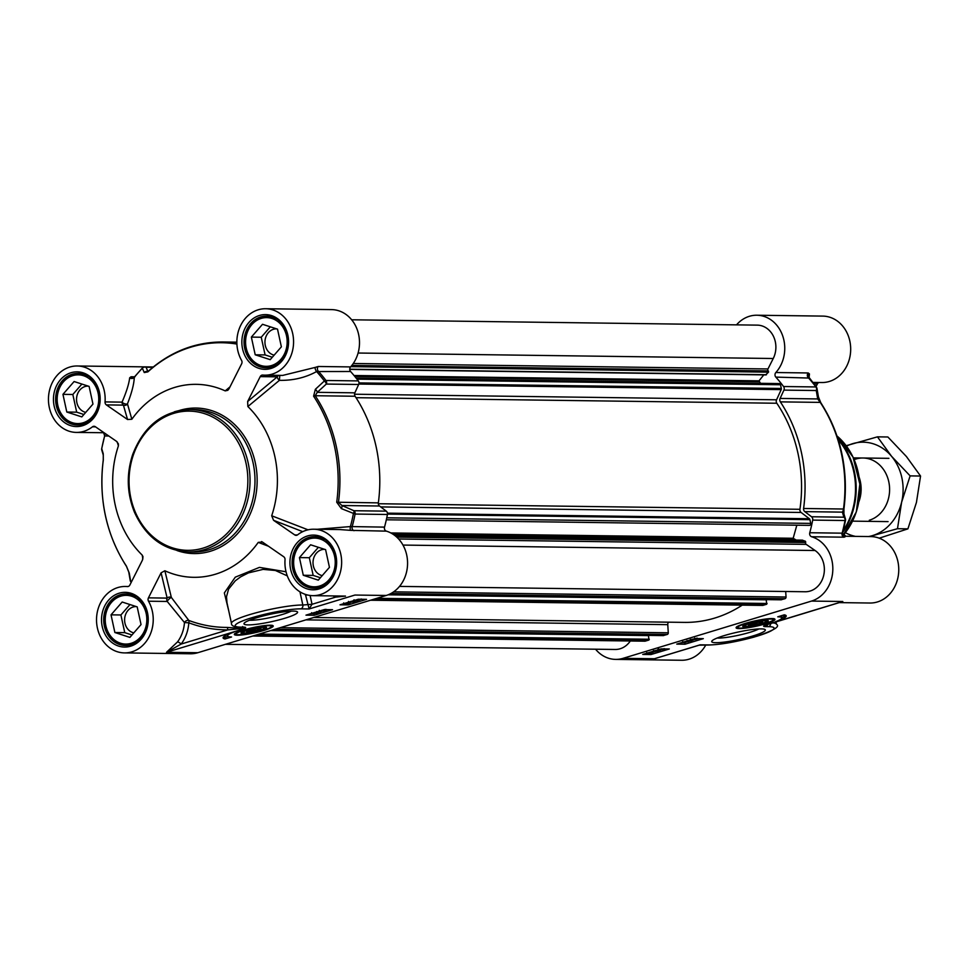 <?xml version="1.0" encoding="UTF-8"?>
<svg xmlns="http://www.w3.org/2000/svg" width="969" height="969" viewBox="0 0 969 969"><rect width="100%" height="100%" fill="white"/><g stroke="black" fill="none" stroke-linecap="round" stroke-linejoin="round"><path stroke-width="1.45" d="M259.547 630.298A11.071 1.514 -12.3 0 1 243.11 632.757A11.071 1.514 -12.3 0 1 253.466 628.748A11.071 1.514 -12.3 0 1 264.549 628.094A11.071 1.514 -12.3 0 1 259.547 630.298M257.584 630.274L246.647 631.788L257.112 628.602L260.915 628.663L257.584 630.274L257.221 628.602M250.45 631.836L250.087 630.153M260.576 630.31A13.045 1.781 167.7 0 0 266.366 627.234A13.045 1.781 167.7 0 0 253.406 628.481A13.045 1.781 167.7 0 0 241.099 632.733A13.045 1.781 167.7 0 0 247.022 633.217A13.045 1.781 167.7 0 0 260.576 630.31M281.373 346.841L270.218 359.656L255.21 354.787L251.359 337.103L262.514 324.288L277.522 329.157L281.373 346.841M270.315 326.819L261.242 337.236L265.094 354.92L272.313 357.258M251.359 337.103L261.242 337.236M255.21 354.787L265.094 354.92M276.601 328.854A13.251 11.313 -89.2 0 0 276.431 328.854A13.251 11.313 -89.2 0 0 273.464 329.278A13.251 11.313 -89.2 0 0 264.949 342.578A13.251 11.313 -89.2 0 0 274.154 355.138M276.141 319.08A25.315 21.609 -89.2 0 0 267.19 316.669A25.315 21.609 -89.2 0 0 261.521 317.481A25.315 21.609 -89.2 0 0 245.399 345.049A25.315 21.609 -89.2 0 0 266.523 367.287A25.315 21.609 -89.2 0 0 272.204 366.476A25.315 21.609 -89.2 0 0 275.523 365.119M271.514 365.555A24.358 20.797 -89.2 0 0 286.521 335.855A24.358 20.797 -89.2 0 0 261.23 318.389A24.358 20.797 -89.2 0 0 246.223 348.089A24.358 20.797 -89.2 0 0 271.514 365.555M329.448 567.325L318.292 580.14L303.285 575.271L299.433 557.599L310.589 544.784L325.596 549.641L329.448 567.325M318.389 547.303L309.317 557.72L313.169 575.404L320.388 577.742M299.433 557.599L309.317 557.72M303.285 575.271L313.169 575.404M324.676 549.338A13.251 11.313 -89.2 0 0 324.506 549.338A13.251 11.313 -89.2 0 0 321.538 549.762A13.251 11.313 -89.2 0 0 313.023 563.062A13.251 11.313 -89.2 0 0 322.229 575.622M324.215 539.563A25.315 21.609 -89.2 0 0 315.264 537.153A25.315 21.609 -89.2 0 0 309.595 537.965A25.315 21.609 -89.2 0 0 293.474 565.533A25.315 21.609 -89.2 0 0 314.598 587.771A25.315 21.609 -89.2 0 0 320.279 586.96A25.315 21.609 -89.2 0 0 323.598 585.603M319.576 586.039A24.358 20.797 -89.2 0 0 334.596 556.339A24.358 20.797 -89.2 0 0 309.305 538.873A24.358 20.797 -89.2 0 0 294.285 568.585A24.358 20.797 -89.2 0 0 319.576 586.039M92.963 404.085L81.808 416.9L66.8 412.031L62.949 394.347L74.104 381.532L89.112 386.401L92.963 404.085M81.905 384.063L72.832 394.48L76.684 412.164L83.903 414.502M62.949 394.347L72.832 394.48M66.8 412.031L76.684 412.164M88.191 386.098A13.251 11.313 -89.2 0 0 88.022 386.098A13.251 11.313 -89.2 0 0 85.054 386.522A13.251 11.313 -89.2 0 0 76.539 399.822A13.251 11.313 -89.2 0 0 85.744 412.382M87.731 376.323A25.315 21.609 -89.2 0 0 78.792 373.913A25.315 21.609 -89.2 0 0 73.111 374.724A25.315 21.609 -89.2 0 0 56.989 402.292A25.315 21.609 -89.2 0 0 78.114 424.531A25.315 21.609 -89.2 0 0 83.794 423.719A25.315 21.609 -89.2 0 0 87.113 422.363M83.104 422.799A24.358 20.797 -89.2 0 0 98.111 393.099A24.358 20.797 -89.2 0 0 72.82 375.633A24.358 20.797 -89.2 0 0 57.813 405.345A24.358 20.797 -89.2 0 0 83.104 422.799M141.038 624.569L129.882 637.384L114.875 632.515L111.023 614.843L122.179 602.028L137.186 606.885L141.038 624.569M129.979 604.547L120.907 614.964L124.759 632.648L131.978 634.986M111.023 614.843L120.907 614.964M114.875 632.515L124.759 632.648M136.266 606.594A13.251 11.313 -89.2 0 0 136.096 606.582A13.251 11.313 -89.2 0 0 133.128 607.006A13.251 11.313 -89.2 0 0 124.613 620.305A13.251 11.313 -89.2 0 0 133.819 632.866M135.805 596.807A25.315 21.609 -89.2 0 0 126.854 594.397A25.315 21.609 -89.2 0 0 121.186 595.208A25.315 21.609 -89.2 0 0 105.064 622.776A25.315 21.609 -89.2 0 0 126.188 645.015A25.315 21.609 -89.2 0 0 131.869 644.203A25.315 21.609 -89.2 0 0 135.188 642.847M131.166 643.283A24.358 20.797 -89.2 0 0 146.186 613.583A24.358 20.797 -89.2 0 0 120.895 596.129A24.358 20.797 -89.2 0 0 105.887 625.829A24.358 20.797 -89.2 0 0 131.166 643.283M144.357 366.9A33.225 28.355 -89.2 0 0 143.17 366.851L77.241 365.979A33.225 28.355 90.8 0 1 105.052 401.905A3.161 2.701 -89.2 0 0 106.372 404.897L123.39 405.115A3.161 2.968 164 0 0 127.46 403.855A3.161 1.32 21.7 0 1 124.771 403.794A3.161 1.32 21.7 0 1 122.07 402.135A3.161 2.701 -89.2 0 0 123.39 405.115L127.557 419.516L131.845 419.25L127.46 403.855C131.784 392.724 134.049 383.906 134.279 377.365A3.161 2.75 2.7 0 1 129.676 377.801C128.998 383.748 126.467 391.864 122.07 402.135L105.052 401.905M308.045 529.825L271.695 515.774A96.5 82.365 -89.2 0 0 247.87 406.532L279.411 380.345C293.074 380.599 305.465 377.668 316.609 371.551A151.079 128.962 90.8 0 1 324.373 380.987L315.361 389.296A3.161 1.441 47.5 0 1 317.263 392.336L326.311 384.063A3.161 2.701 -89.2 0 0 325.959 380.478A3.161 1.102 143 0 0 324.373 380.987A3.161 1.453 47.6 0 1 326.311 384.063L358.663 384.487A3.161 2.701 -89.2 0 0 358.312 380.914A151.867 129.628 -89.2 0 0 350.572 371.502A3.161 2.701 90.8 0 1 350.584 366.912A33.225 28.355 -89.2 0 0 357.585 330.683A33.225 28.355 -89.2 0 0 331.58 309.608L265.651 308.736A33.225 28.355 90.8 0 1 293.571 342.336A33.225 28.355 90.8 0 1 264.779 375.173A33.225 28.355 90.8 0 1 262.781 375.064A3.161 2.701 -89.2 0 0 260.225 376.614L277.243 376.844A3.161 1.49 -129.8 0 0 279.411 380.345L279.787 375.378M358.663 384.487L354.86 392.833L317.263 392.336L315.216 395.727A3.161 1.03 146.6 0 0 313.605 396.188A138.434 118.157 90.8 0 1 336.715 502.221L341.379 508.616L355.09 514.054A3.161 2.701 -89.2 0 0 353.927 510.724A3.161 1.017 113.4 0 1 353.346 513.873A151.079 128.962 90.8 0 1 350.403 526.567L317.396 529.268M341.379 508.616A3.161 1.005 113.5 0 0 341.948 505.515L379.533 506.012L386.28 511.147L353.927 510.724L341.948 505.515L338.46 502.354A139.209 118.824 -89.2 0 0 315.216 395.727L355.09 396.248A3.161 2.701 90.8 0 1 354.86 392.833M355.09 396.248A139.209 118.824 90.8 0 1 378.346 502.875L336.715 502.221M379.533 506.012A3.161 2.701 90.8 0 1 378.346 502.875M148.511 601.216L167.225 601.458L184.461 622.558A33.225 28.355 90.8 0 1 177.472 641.962L166.498 652.294L181.142 644.058A36.386 31.056 -89.2 0 0 188.81 622.813A148.645 126.878 -89.2 0 0 227.776 629.898A3.161 1.647 89.8 0 0 227.158 627.415A146.174 124.771 90.8 0 1 188.834 620.451A3.161 2.156 -29.4 0 0 184.461 622.558L188.81 622.813A3.161 1.575 110.6 0 0 188.834 620.451L171.356 597.449A3.161 2.616 -13.6 0 0 167.153 598.103L148.439 597.849A3.161 2.701 -89.2 0 0 148.511 601.216A33.225 28.355 90.8 0 1 149.759 635.507A33.225 28.355 90.8 0 1 124.444 652.9L190.372 653.772A33.225 28.355 -89.2 0 0 197.821 652.718L386.231 595.463A33.225 28.355 -89.2 0 0 407.574 563.28A33.225 28.355 -89.2 0 0 386.401 531.145A3.161 2.701 90.8 0 1 384.511 527.124A151.867 129.628 -89.2 0 0 387.43 514.491A3.161 2.701 -89.2 0 0 386.28 511.147M317.989 611.814L317.323 613.074L312.2 613.692L316.524 612.384L318.135 612.493L317.323 613.074M317.941 611.572L317.129 612.154M312.2 613.692L313.108 613.026M316.427 611.972L316.318 612.783M320.533 612.117L317.517 611.681L320.533 612.117L320.364 611.354M323.283 610.325L320.715 611.124L325.015 610.736L319.867 611.378L323.283 610.325M323.525 610.64L322.834 610.894M323.997 609.925L324.821 609.453M324.385 609.816L324.591 610.736L324.857 609.586M325.802 609.598L325.015 610.736M319.867 611.378L320.775 610.652M357.186 599.726L357.367 600.514L355.95 600.61L358.336 599.472L357.367 600.514M355.853 600.15L356.544 599.908M358.021 600.405L360.444 599.254L358.021 600.405M361.328 598.987L356.955 600.937L354.339 600.719L354.133 599.799M355.078 600.889L358.542 599.254M352.571 601.374L349.906 602.173L352.013 601.41M354.945 600.877L354.206 601.81L349.082 602.427L353.406 601.119L355.017 601.216L354.206 601.81M350.16 602.706L351.372 602.064M349.119 603.348L349.155 602.67L349.119 603.348L344.891 603.966L344.916 603.299L349.155 602.67L349.991 601.749M353.322 600.756L353.188 601.507M348.319 602.924L345.715 603.723L349.288 603.045M344.891 603.966L344.916 603.299M310.795 613.68L314.198 613.631M318.401 612.36L319.152 612.129M320.448 611.73L321.878 611.294M326.093 610.022L327.389 609.622M355.296 601.143L356.435 600.792M339.998 604.813L358.312 599.242L366.548 599.351L348.234 604.922L339.998 604.813M348.234 604.922L347.956 603.651M305.974 615.145L324.288 609.586L332.537 609.695L314.21 615.254L305.974 615.145M314.21 615.254L313.883 613.728M225.002 638.971A33.54 4.579 -12.3 0 1 223.1 637.941A33.54 4.579 -12.3 0 1 234.074 631.945A26.89 3.67 167.7 0 0 227.509 635.955A26.89 3.67 167.7 0 0 231.543 636.984L225.002 638.971L224.663 637.432L227.945 636.439M223.415 637.069A33.54 4.579 167.7 0 0 224.663 637.432M305.865 594.542A3.161 1.732 -39.2 0 0 305.61 595.184L309.123 608.968L312.03 604.293L310.116 595.475M335.868 595.959A3.161 1.563 -67.2 0 1 335.637 597.122L345.509 596.092M177.472 641.962A3.161 1.066 -143.2 0 1 181.142 644.058L227.776 629.898L241.16 628.542A3.161 1.696 135.4 0 1 241.438 628.445L227.158 627.415M241.16 628.542L242.662 629.16L241.438 628.445A128.259 16.098 167.3 0 1 242.613 628.045L242.032 627.391M167.225 601.458A3.161 0.739 135.4 0 1 169.018 599.108A3.161 0.739 135.4 0 1 171.356 597.449L164.875 570.765L161.084 572.836L167.153 598.103A3.161 2.701 -89.2 0 0 167.225 601.458M278.975 375.366A3.161 2.701 -89.2 0 0 277.243 376.844L247.652 401.493L247.87 406.532M247.652 401.493L260.225 376.614M229.992 386.873L225.208 390.882L227.812 390.313L229.084 388.678L241.644 363.787A3.161 2.701 -89.2 0 0 241.584 360.432A33.225 28.355 90.8 0 1 240.336 326.141A33.225 28.355 90.8 0 1 265.651 308.736M225.208 390.882A96.5 82.365 -89.2 0 0 131.845 419.25M127.557 419.516L106.372 404.897M117.225 441.937L118.4 445.861L118.388 443.863L116.522 441.343L95.337 426.711A3.161 2.701 -89.2 0 0 92.467 426.808A33.225 28.355 90.8 0 1 76.369 432.416A33.225 28.355 90.8 0 1 48.45 398.828A33.225 28.355 90.8 0 1 77.241 365.979M118.4 445.861A96.5 82.365 -89.2 0 0 142.213 555.116L142.879 558.956M124.444 652.9A33.225 28.355 90.8 0 1 96.525 619.312A33.225 28.355 90.8 0 1 125.316 586.475A33.225 28.355 90.8 0 1 127.302 586.572A3.161 2.701 -89.2 0 0 129.858 585.034L142.431 560.143L143.012 556.763L142.213 555.116M148.439 597.849L161.084 572.836M164.875 570.765A96.5 82.365 -89.2 0 0 258.251 542.386L268.522 546.25M258.251 542.386L262.417 542.046L261.545 541.586M262.417 542.046L283.723 556.751A3.161 2.701 -89.2 0 1 285.031 559.731A33.225 28.355 90.8 0 0 312.854 595.656A33.225 28.355 90.8 0 0 341.645 562.819A33.225 28.355 90.8 0 0 313.726 529.219A33.225 28.355 90.8 0 0 297.616 534.827A3.161 2.701 -89.2 0 1 294.746 534.924L273.561 520.305L302.752 531.654M271.695 515.774L273.561 520.305M131.106 582.03A3.161 1.102 -37 0 1 130.803 581.86A3.161 1.102 -37 0 1 130.718 581.521A3.161 2.495 170.2 0 1 130.209 580.492L130.209 580.492A3.161 2.495 170.2 0 1 130.197 580.419M131.263 582.248A151.079 128.962 90.8 0 1 130.718 581.521L129.252 573.067A3.161 2.483 170.5 0 1 128.768 572.061A3.161 2.483 170.5 0 1 128.768 572.001M129.252 573.067L126.418 566.114A138.434 118.157 90.8 0 1 103.308 460.081L103.235 453.746L101.709 448.562A3.161 3.161 0 0 0 101.769 450.04A3.161 2.919 -16.3 0 1 101.769 450.04A3.161 2.919 -16.3 0 1 101.745 448.623A151.079 128.962 90.8 0 1 104.676 435.941L108.819 436.014M103.295 455.176A3.161 2.919 -16.8 0 1 103.283 455.139L103.283 455.139A3.161 2.919 -16.8 0 1 103.235 453.746M101.709 448.562L104.64 435.893L103.671 432.78A3.161 3.101 -50.5 0 1 104.676 435.941M104.058 432.731L76.369 432.416M134.558 376.808L131.033 376.771L129.676 377.801M134.279 377.365L134.945 376.759L134.279 377.365A151.079 128.962 90.8 0 1 142.358 368.232A3.161 2.968 -22.9 0 1 146.065 367.239A3.161 2.701 -89.2 0 0 143.085 367.59M142.976 367.663A3.161 1.223 44 0 0 142.516 367.832A3.161 1.223 44 0 0 142.358 368.232L144.26 372.556A3.161 2.968 -23.4 0 1 147.894 371.575M144.26 372.556L147.882 371.866A138.434 118.157 90.8 0 1 236.908 344.068M350.584 366.912L318.244 366.488L315.167 367.421A3.161 1.211 62.3 0 0 316.609 371.551L350.572 371.502M315.167 367.421L282.682 375.415M315.361 389.296L313.605 396.188M384.511 527.124L350.403 526.567A3.161 0.957 98.6 0 0 350.693 530.358L386.401 531.145M339.84 529.571L350.693 530.358M286.037 571.771L259.426 567.386L235.285 577.161L224.348 592.919L228.757 610.918M197.821 652.718L166.498 652.294L242.662 629.16A124.577 17.018 -12.3 0 1 244.079 628.675A3.161 2.023 -108.9 0 1 242.613 628.045L243.013 627.282M244.079 628.675C246.356 627.658 246.174 627.161 243.534 627.185A3.161 2.701 90.8 0 1 242.831 627.282L239.985 627.246A3.161 2.701 90.8 0 0 240.687 627.149A36.386 4.966 -12.3 0 1 251.831 617.75A36.386 4.966 -12.3 0 1 300.875 608.859A3.161 2.701 -89.2 0 0 302.825 605.007L299.954 591.829M333.154 595.935A36.386 31.056 -89.2 0 0 335.637 597.122L312.03 604.293L302.825 605.007A39.547 5.402 167.7 0 0 258.844 612.069A39.547 5.402 167.7 0 0 231.47 623.37L227 602.863L226.492 596.783L228.563 589.152L235.322 580.77L240.651 576.846L248.427 572.897L263.083 569.384L275.366 570.475L287.308 575.877M285.08 618.186A27.447 3.755 167.7 0 0 297.229 611.705A27.447 3.755 167.7 0 0 269.988 614.334A27.447 3.755 167.7 0 0 244.115 623.285A27.447 3.755 167.7 0 0 256.567 624.29A27.447 3.755 167.7 0 0 285.08 618.186M264.149 630.359A19.901 2.713 167.7 0 0 273.113 625.78A19.901 2.713 167.7 0 0 253.2 627.561A19.901 2.713 167.7 0 0 234.353 634.235A19.901 2.713 167.7 0 0 243.958 634.719A19.901 2.713 167.7 0 0 264.149 630.359M291.112 611.148A23.656 3.234 -12.3 0 1 282.306 614.491A23.656 3.234 -12.3 0 1 249.457 620.233M749.752 623.491A11.071 1.514 -12.3 0 1 761.259 621.032A11.071 1.514 -12.3 0 1 766.285 621.444A11.071 1.514 -12.3 0 1 755.844 625.053A11.071 1.514 -12.3 0 1 744.846 626.107A11.071 1.514 -12.3 0 1 749.752 623.491M748.383 625.138L758.848 621.953L762.664 622.001L759.333 623.624L748.383 625.138M752.186 625.187L751.823 623.503M759.333 623.624L758.969 621.953M748.722 623.479A13.045 1.781 167.7 0 0 742.835 626.083A13.045 1.781 167.7 0 0 755.905 625.32A13.045 1.781 167.7 0 0 768.102 620.584A13.045 1.781 167.7 0 0 748.722 623.479M736.513 324.869A33.225 28.355 90.8 0 1 756.837 315.228A33.225 28.355 90.8 0 1 782.843 336.304A33.225 28.355 90.8 0 1 775.842 372.532A3.161 2.701 -89.2 0 0 775.83 377.111A151.867 129.628 90.8 0 1 783.558 386.522A3.161 2.701 90.8 0 1 783.921 390.107L816.261 390.531A3.161 2.495 -9.8 0 0 817 388.508L817 388.508A3.161 2.495 -9.8 0 0 816.492 387.479A3.161 1.102 143 0 0 816.407 387.14A3.161 1.102 143 0 0 815.91 386.946A3.161 2.701 90.8 0 1 816.261 390.531L817.703 398.937A3.161 2.483 -9.5 0 0 818.442 396.939A3.161 2.483 -9.5 0 0 818.43 396.866M843.951 513.945A3.161 2.919 163.2 0 0 842.376 512.129L843.878 517.192A3.161 2.701 90.8 0 1 845.029 520.523L845.465 520.377A3.161 2.919 163.7 0 0 843.878 517.192L811.525 516.756A3.161 2.701 90.8 0 1 812.688 520.099A151.867 129.628 90.8 0 1 809.757 532.744A3.161 2.701 -89.2 0 0 811.647 536.753A33.225 28.355 90.8 0 1 832.831 568.888A33.225 28.355 90.8 0 1 811.489 601.083L623.079 658.326A33.225 28.355 90.8 0 1 615.63 659.392A33.225 28.355 90.8 0 1 595.56 649.218M811.525 516.756L804.791 511.632L842.376 512.129L843.902 508.919A138.434 118.157 -89.2 0 0 820.791 402.886A3.161 1.03 146.6 0 0 820.731 402.595L820.731 402.595A3.161 1.03 146.6 0 0 820.234 402.389A139.209 118.824 90.8 0 1 843.478 509.016L803.604 508.495A3.161 2.701 -89.2 0 0 804.791 511.632M803.604 508.495A139.209 118.824 -89.2 0 0 780.348 401.869L820.234 402.389L817.703 398.937L780.106 398.441A3.161 2.701 -89.2 0 0 780.348 401.869M780.106 398.441L783.921 390.107M690.897 640.073L692.726 639.782M693.15 639.128L696.844 638.874L692.52 640.182M696.772 638.559L695.936 639.54M689.31 640.291L690.873 641.078L688.656 640.485M691.333 640.049L691.515 640.884M685.701 641.999L683.121 642.447M685.446 641.587L686.161 641.514M685.446 641.466L689.165 641.187L685.749 642.253M689.044 640.594L688.256 641.878M688.971 640.267L688.051 640.957M684.841 641.72L685.01 642.495M651.677 652.064L653.094 651.955L652.5 652.658L650.696 653.094L651.677 652.064M653.094 651.955L652.5 652.658L652.343 651.992M651.447 652.307L651.58 652.912M651.023 652.161L648.6 653.312L651.023 652.161M649.872 652.416L650.042 653.203M649.133 652.621L649.278 653.288M648.491 652.84L649.194 652.609M651.834 651.677L654.705 651.846L654.499 650.938M653.893 651.338L652.985 652.658L649.642 653.627L646.965 653.421L646.771 652.5M647.716 653.591L651.338 651.834M654.014 651.35L657.806 650.199L659.962 650.138L659.053 650.817L655.638 651.459L654.014 651.35L654.826 650.768M657.733 649.884L657.66 650.502M664.153 648.6L664.128 649.278L659.889 649.896L659.053 650.817M660.604 649.145L663.704 649.266L659.732 649.496M660.252 649.121L661.282 648.879M659.889 649.896L659.913 649.218L659.889 649.896M681.582 642.641L685.374 642.471M689.516 641.212L690.376 640.945M691.466 640.618L692.968 640.158M697.183 638.874L698.177 638.583M654.693 651.798L655.807 651.447M660.289 650.09L661.052 649.86M650.998 654.547L642.75 654.438L661.076 648.879L669.313 648.976L650.998 654.547L650.708 653.227M685.01 644.215L676.774 644.106L695.088 638.535L703.324 638.644L685.01 644.215L684.683 642.677M784.309 614.831A33.54 4.579 -12.3 0 1 786.21 615.86A33.54 4.579 -12.3 0 1 775.224 621.844A26.89 3.67 167.7 0 0 781.801 617.847A26.89 3.67 167.7 0 0 777.768 616.817L784.309 614.831M781.753 617.628A33.54 4.579 167.7 0 0 785.556 615.194M781.026 615.824A26.89 3.67 -12.3 0 1 781.462 616.308L781.801 617.847M767.557 623.951L766.636 624.642A124.577 17.018 -12.3 0 1 765.231 625.126C762.954 626.131 763.136 626.628 765.764 626.616L768.611 626.652A36.386 4.966 -12.3 0 1 757.479 636.039A36.386 4.966 -12.3 0 1 708.424 644.93A3.161 2.701 90.8 0 1 707.721 645.039L699.037 645.172M658.859 657.382L654.39 658.738L658.775 657.454M840.305 602.294L839.348 602.548M812.676 382.404L821.894 382.525A33.225 28.355 -89.2 0 0 850.685 349.688A33.225 28.355 -89.2 0 0 822.766 316.1L756.837 315.228M813.912 383.93L817.351 383.966A3.161 2.701 90.8 0 1 819.071 382.489M817.351 383.966L816.007 386.619M839.263 602.609L869.968 603.021A33.225 28.355 -89.2 0 0 898.76 570.172A33.225 28.355 -89.2 0 0 870.84 536.584L843.733 536.22M615.63 659.392L681.558 660.264A33.225 28.355 -89.2 0 0 705.783 645.015M811.647 536.753L843.999 537.177A3.161 2.701 90.8 0 1 842.109 533.168L809.757 532.744M843.999 537.177L844.98 536.887L843.478 536.184M842.509 533.144A3.161 3.101 129.5 0 0 844.98 536.887M808.994 378.092L809.454 373.949A3.161 2.846 4.6 0 0 808.061 376.081L816.407 387.14A3.161 3.161 0 0 1 817 388.508L818.442 396.939L820.731 402.595C840.959 434.294 848.699 469.747 843.951 508.955L843.926 513.861L845.428 518.948A3.161 2.919 163.7 0 0 845.44 518.948A3.161 3.161 0 0 1 845.501 520.438L842.57 533.107L843.539 536.22M775.83 377.111L808.727 378.043M808.061 376.081L808.061 376.105A3.161 2.846 4.6 0 0 808.4 377.571M809.454 373.949L808.194 372.956L775.842 372.532M765.231 625.126A3.161 2.023 71.1 0 0 765.583 625.053L765.583 625.053A3.161 2.023 71.1 0 0 765.91 624.884M765.764 626.616A3.161 2.701 -89.2 0 0 767.714 624.351M724.218 635.603A27.447 3.755 167.7 0 0 711.852 641.078A27.447 3.755 167.7 0 0 739.323 639.455A27.447 3.755 167.7 0 0 764.977 629.499A27.447 3.755 167.7 0 0 724.218 635.603M745.161 623.43A19.901 2.713 167.7 0 0 736.101 627.585A19.901 2.713 167.7 0 0 756.099 626.228A19.901 2.713 167.7 0 0 774.849 619.13A19.901 2.713 167.7 0 0 745.161 623.43M758.848 628.942A23.656 3.234 -12.3 0 1 750.042 632.285A23.656 3.234 -12.3 0 1 717.193 638.026M356.047 377.983L779.209 383.579A1.587 1.344 90.8 0 1 780.505 384.754L781.317 388.484A1.587 1.344 90.8 0 1 781.196 389.623L776.557 399.797A3.161 2.701 -89.2 0 0 776.811 403.249A135.103 115.311 90.8 0 1 799.934 509.294A3.161 2.701 -89.2 0 0 801.121 512.468L809.345 518.73A1.587 1.344 90.8 0 1 809.914 519.663L810.726 523.393A1.587 1.344 90.8 0 1 808.994 525.295M763.778 374.882L759.03 380.841L760.508 383.324M351.65 319.782L757.274 325.136A22.142 18.908 90.8 0 1 773.238 358.506L767.957 368.959A1.587 1.344 -89.2 0 0 768.199 370.921L768.538 372.157L765.74 374.737M630.31 640.994A22.142 18.908 90.8 0 1 615.194 649.472L225.414 644.324M648.455 635.385L648.939 640.024L645.257 641.139A1.587 1.344 90.8 0 1 644.555 641.127M668.537 622.183A3.161 2.701 -89.2 0 0 667.762 624.654L668.283 632.793A1.587 1.344 90.8 0 1 667.266 634.453L663.305 635.567M742.218 605.14A135.103 115.311 90.8 0 1 684.453 622.389L313.714 617.495M766.213 599.617L766.697 604.244L763.015 605.359A1.587 1.344 90.8 0 1 762.312 605.346M785.689 591.502L786.041 597.013A1.587 1.344 90.8 0 1 785.023 598.672L781.062 599.787M802.259 540.169L805.396 541.247L805.614 542.519A1.587 1.344 -89.2 0 0 806.208 544.372L815.111 550.513A22.142 18.908 90.8 0 1 823.65 575.538A22.142 18.908 90.8 0 1 805.166 591.756L399.531 586.402M796.833 525.198L793.175 538.267L796.143 540.06M859.14 477.22A31.638 27.011 90.8 0 1 858.813 501.954M869.278 520.256A31.638 27.011 -89.2 0 0 888.525 480.648A31.638 27.011 -89.2 0 0 854.161 459.621M845.368 532.671A47.457 40.504 -89.2 0 0 855.421 536.378M868.539 536.547A47.457 40.504 -89.2 0 0 872.609 535.566A47.457 40.504 -89.2 0 0 901.606 502.269A47.457 40.504 -89.2 0 0 891.589 456.338A47.457 40.504 -89.2 0 0 852.587 443.705A47.457 40.504 -89.2 0 0 846.506 446.164M846.167 445.716L877.454 436.849L891.589 456.338L910.133 475.888L901.606 502.269L897.488 528.711L869.399 536.56M845.816 536.245L843.975 534.379M879.21 538.183L907.905 528.856L916.432 502.475L920.55 476.033L906.415 456.532L887.87 436.983L877.454 436.849M897.488 528.711L907.905 528.856M910.133 475.888L920.55 476.033M188.337 551.93C163.906 550.501 145.944 537.262 134.449 512.213C126.878 493.294 126.285 474.047 132.68 454.485C143.921 425.742 163.107 410.771 190.215 409.56L195.157 409.633A71.185 60.768 90.8 0 1 254.568 472.194A71.185 60.768 90.8 0 1 209.243 549.714A71.185 60.768 90.8 0 1 193.279 551.991L188.337 551.93A71.185 60.768 -89.2 0 0 204.302 549.653A71.185 60.768 -89.2 0 0 249.627 472.133A71.185 60.768 -89.2 0 0 190.215 409.56A71.185 60.768 -89.2 0 0 174.25 411.849M203.139 548.103A69.611 59.412 90.8 0 1 130.888 498.223A69.611 59.412 90.8 0 1 173.766 413.363A69.611 59.412 90.8 0 1 246.017 463.243A69.611 59.412 90.8 0 1 203.139 548.103M263.18 630.347A18.036 2.459 167.7 0 0 268.704 625.695A18.036 2.459 167.7 0 0 244.382 630.092A18.036 2.459 167.7 0 0 238.871 634.756A18.036 2.459 167.7 0 0 263.18 630.347M120.265 594.736A25.788 22.008 90.8 0 1 126.043 593.912C150.51 592.374 155.246 639.14 131.021 644.676L125.364 645.487A25.788 22.008 90.8 0 1 103.84 622.825A25.788 22.008 90.8 0 1 120.265 594.736M131.142 644.651A25.788 22.008 90.8 0 1 125.364 645.487M308.675 537.492A25.788 22.008 90.8 0 1 314.453 536.669C338.92 535.13 343.656 581.897 319.431 587.432L313.774 588.231A25.788 22.008 90.8 0 1 292.25 565.581A25.788 22.008 90.8 0 1 308.675 537.492M319.552 587.408A25.788 22.008 90.8 0 1 313.774 588.231M260.6 317.008A25.788 22.008 90.8 0 1 266.378 316.185C290.845 314.646 295.581 361.413 271.356 366.948L265.7 367.748A25.788 22.008 90.8 0 1 244.176 345.085A25.788 22.008 90.8 0 1 260.6 317.008M271.477 366.924A25.788 22.008 90.8 0 1 265.7 367.748M72.191 374.252A25.788 22.008 90.8 0 1 77.968 373.428C102.435 371.89 107.171 418.656 82.946 424.192L77.29 424.991A25.788 22.008 90.8 0 1 55.766 402.341A25.788 22.008 90.8 0 1 72.191 374.252M83.068 424.168A25.788 22.008 90.8 0 1 77.29 424.991M359.705 599.278L359.85 599.956M307.452 594.978L305.61 595.184L304.799 594.179M300.875 608.859L309.123 608.968L354.908 595.051L386.231 595.463M319.067 588.934A27.362 23.365 -89.2 0 0 330.005 543.246A27.362 23.365 -89.2 0 0 290.797 555.152A27.362 23.365 -89.2 0 0 319.067 588.934M270.993 368.45A27.362 23.365 -89.2 0 0 281.931 322.762A27.362 23.365 -89.2 0 0 242.722 334.668A27.362 23.365 -89.2 0 0 270.993 368.45M82.583 425.694A27.362 23.365 -89.2 0 0 93.521 380.005A27.362 23.365 -89.2 0 0 54.312 391.912A27.362 23.365 -89.2 0 0 82.583 425.694M176.952 550.525A72.772 62.113 -89.2 0 0 210.406 551.252A72.772 62.113 -89.2 0 0 255.235 462.54A72.772 62.113 -89.2 0 0 179.689 410.384A72.772 62.113 -89.2 0 0 178.793 410.662M130.658 646.178A27.362 23.365 -89.2 0 0 141.595 600.489A27.362 23.365 -89.2 0 0 102.387 612.396A27.362 23.365 -89.2 0 0 130.658 646.178M92.467 426.808L95.543 426.857M131.033 376.771A3.161 2.701 -89.2 0 0 132.971 377.753L134.425 376.977M148.56 371.26A3.161 1.284 47.8 0 0 148.075 371.418A3.161 1.284 47.8 0 0 147.882 371.866M236.872 343.111A139.209 118.824 -89.2 0 0 222.931 341.972C195.12 341.924 170.169 351.735 148.075 371.418L147.712 371.939M147.93 371.587L146.065 367.239L152.823 367.324M318.244 366.488A3.161 2.701 -89.2 0 0 318.232 371.079A151.867 129.628 -89.2 0 1 325.959 380.478L358.312 380.914M387.43 514.491L355.09 514.054A151.867 129.628 -89.2 0 1 352.159 526.7A3.161 2.701 -89.2 0 0 354.048 530.709M297.435 534.961L294.746 534.924M243.534 627.185L240.687 627.149M746.13 623.442A18.036 2.459 167.7 0 0 740.607 628.106A18.036 2.459 167.7 0 0 764.916 623.697A18.036 2.459 167.7 0 0 770.44 619.046A18.036 2.459 167.7 0 0 746.13 623.442M708.424 644.93L700.187 644.821L654.39 658.738L623.079 658.326M766.636 624.642L842.8 601.495L811.489 601.083M838.258 439.841A68.811 58.734 90.8 0 1 843.212 530.697M842.533 533.059A151.079 128.962 -89.2 0 0 845.44 520.486M812.688 520.099L845.029 520.523A151.867 129.628 90.8 0 1 842.109 533.168M783.558 386.522L815.91 386.946A151.867 129.628 90.8 0 0 808.182 377.547A3.161 2.701 90.8 0 1 808.194 372.956M768.611 626.652A3.161 2.701 -89.2 0 0 770.646 623.455M707.721 645.039C719.967 644.76 735.398 642.108 754.027 637.093C773.068 630.88 780.554 626.616 776.496 624.302A39.547 5.402 167.7 0 0 772.572 622.873M837.01 435.989A65.177 55.633 90.8 0 1 842.945 535.554L856.293 511.971L859.854 484.076L853.011 457.065L837.01 435.977M837.943 438.812A68.605 58.552 90.8 0 1 842.824 532.187M809.345 518.73L387.443 513.158M380.72 506.92L801.121 512.468M378.334 503.735L799.934 509.294M356.035 397.69L776.811 403.249M354.533 394.226L776.557 399.797M358.821 384.051L781.196 389.623M358.978 382.912L781.317 388.484M356.967 379.17L780.505 384.754M354.763 376.396L759.054 381.738M354.024 375.5L759.03 380.841M349.736 369.201L766.503 374.712M350.826 366.645L768.538 372.157M351.577 365.761L768.514 371.26M351.844 365.422L768.199 370.921M353.273 363.484L767.957 368.959M358.094 353.031L773.238 358.506M252.957 635.955L645.257 641.139M256.64 634.84L648.939 640.024M259.086 634.101L649.327 639.249M270.642 630.589L648.527 635.579M271.296 630.383L663.595 635.567M274.966 629.269L667.266 634.453M280.235 627.67L668.283 632.793M305.901 619.869L667.762 624.654M370.715 600.174L763.015 605.359M374.397 599.06L766.697 604.244M376.844 598.321L767.085 603.469M388.133 594.809L766.285 599.799M388.63 594.603L781.353 599.787M391.004 593.476L785.023 598.672M393.656 591.841L786.041 597.013M402.983 545.075L815.111 550.513M398.622 538.994L806.208 544.372M396.757 537.117L805.614 542.519M396.212 536.632L805.748 542.034M395.243 535.833L805.396 541.247M393.838 534.779L802.574 540.169M392.275 533.762L793.526 539.055M390.834 532.95L793.175 538.267M386.764 517.797L810.726 523.393M387.479 514.091L809.914 519.663M264.549 628.094L265.276 626.979M243.11 632.757L241.984 632.054M235.031 633.351C238.35 633.556 228.03 636.052 248.488 633.762C262.756 631.4 273.197 626.798 271.514 626.798L272.132 625.259M270.521 316.718L267.19 316.669M269.854 367.336L266.523 367.287M318.595 537.201L315.264 537.153M317.929 587.82L314.598 587.771M82.111 373.961L78.792 373.913M81.444 424.579L78.114 424.531M130.185 594.445L126.854 594.397M129.519 645.063L126.188 645.015M318.45 612.565L318.244 611.645M314.089 613.583L313.895 612.662M311.836 613.607L311.63 612.699M316.875 612.469L316.681 611.548M326.129 610.216L325.935 609.295M321.781 611.245L321.575 610.325M319.504 611.294L319.298 610.373M355.332 601.289L355.126 600.38M350.972 602.306L350.778 601.386M348.719 602.343L348.513 601.422M353.758 601.192L353.552 600.271M343.85 603.808L343.656 602.888M350.184 602.839L349.991 601.919M227.509 635.955L227.218 634.634M101.781 450.052L103.283 455.139L103.259 460.045C98.511 499.253 106.251 534.706 126.479 566.405L128.768 572.061L130.209 580.492A3.161 3.161 0 0 0 130.803 581.86L131.203 582.381M128.138 586.511L125.316 586.475M153.247 366.985L144.829 366.863A3.161 3.161 0 0 0 142.516 367.832L134.425 376.965M339.853 529.571L341.015 529.583M282.669 375.415L264.779 375.173M242.601 626.58L243.728 627.343L242.844 627.282M231.47 623.37C231.203 625.671 234.038 626.967 239.985 627.246M236.86 342.154L222.931 341.972M340.955 529.583L313.726 529.219M345.473 596.092L312.854 595.656M766.285 621.444L767.012 620.317M744.846 626.107L743.72 625.405M736.779 626.701C739.783 626.192 727.065 632.139 764.989 623.685C777.744 619.191 772.717 619.518 773.868 618.61M690.594 640L690.388 639.08M694.943 638.995L694.749 638.074M697.208 638.959L697.002 638.038M692.157 640.097L691.963 639.189M682.903 642.35L682.709 641.43M687.263 641.321L687.057 640.412M689.54 641.272L689.334 640.364M653.712 651.277L653.506 650.356M658.06 650.26L657.866 649.339M660.325 650.235L660.119 649.315M655.274 651.374L655.08 650.453M658.847 649.727L658.654 648.806M700.345 644.942L699.654 645.027M656.631 658.096L699.618 645.039M765.837 624.242L764.965 625.296L841.068 602.064M776.496 624.302L775.963 621.844M349.748 369.407L766.104 374.906M252.788 636.015L644.906 641.187M271.223 630.407L663.45 635.591M370.546 600.235L762.664 605.407M388.581 594.627L781.208 599.811M393.789 534.743L802.417 540.145M386.328 519.784L809.406 525.368M852.563 521.14L888.064 521.613M853.398 457.877L888.9 458.337"/></g></svg>
